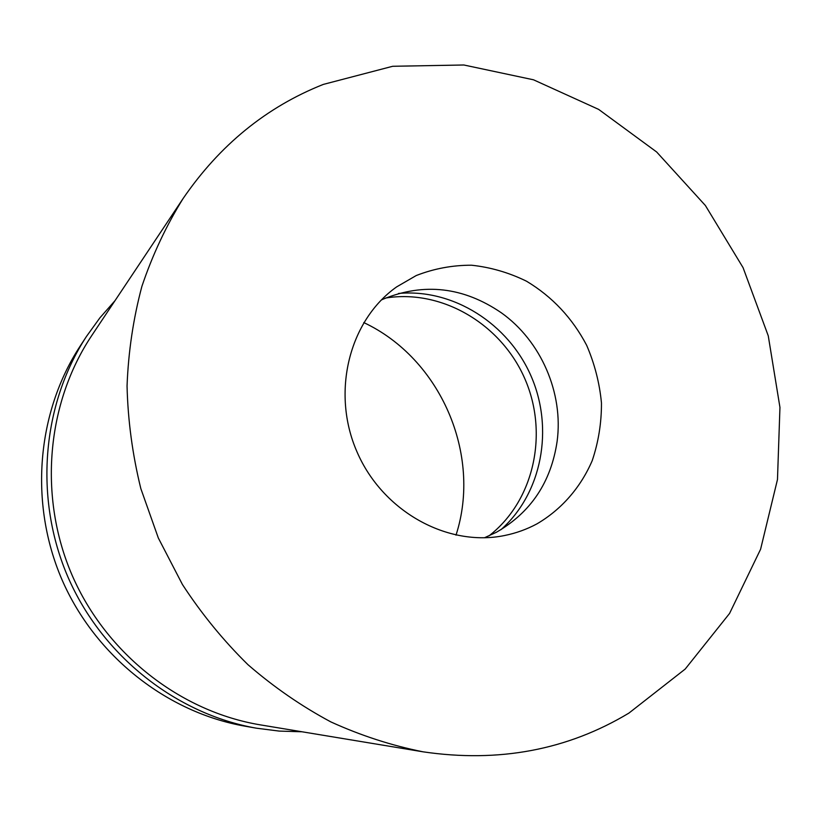 <?xml version="1.0" encoding="UTF-8"?>
<svg xmlns="http://www.w3.org/2000/svg" width="821" height="821" viewBox="0 0 821 821"><rect width="100%" height="100%" fill="white"/><g stroke="black" fill="none" stroke-linecap="round" stroke-linejoin="round"><path stroke-width="1.23" d="M363.765 322.571C440.477 358.551 482.132 454.557 456.004 535.159M385.696 298.023C442.15 288.91 501.344 324.264 524.927 378.953C548.756 433.529 534.132 500.913 488.916 535.918M500.974 529.678C542.045 493.185 554.011 428.767 531.146 376.254C508.415 323.679 453.202 288.407 398.483 293.466M381.313 299.993L382.976 299.224C424.005 282.414 463.455 286.929 501.333 312.791C541.039 341.033 563.627 393.085 557.12 441.38C551.096 482.122 530.859 512.417 496.397 532.265L484.482 537.765M536.944 523.87C561.564 509.461 580.693 487.417 592.208 460.663C598.447 442.15 601.536 422.928 601.465 402.988C599.566 383.048 594.63 363.816 586.656 345.292C572.309 318.035 552.266 296.679 526.497 281.203C508.917 272.593 490.589 267.266 471.521 265.214C452.402 265.183 433.97 268.621 416.216 275.548L396.646 286.888C349.182 320.395 330.935 392.315 356.981 451.817C382.648 511.483 447.63 547.289 504.525 535.528C515.968 533.219 526.774 529.34 536.944 523.87M628.937 713.08C567.434 750.045 498.809 762.955 423.061 751.82C391.668 745.56 360.942 735.595 330.863 721.916C301.471 706.183 273.845 687.115 247.973 664.692C223.394 640.554 201.556 613.831 182.447 584.531L158.33 538.001L140.832 488.608C132.489 454.639 127.891 420.434 127.05 385.993C128.353 351.788 133.3 318.579 141.889 286.375C152.449 255.064 166.16 225.816 183.042 198.61C219.741 145.04 266.486 106.976 323.289 84.419L392.664 66.285L463.855 64.992L533.506 79.801L598.632 109.388L656.656 151.988L705.393 205.517L743.067 267.646L768.261 335.83L779.95 407.411L777.477 479.536L760.595 549.239L729.561 613.451L685.186 669.074L628.937 713.08M183.042 198.61L91.685 335.656C46.664 403.121 38.094 496.582 72.176 575.388C106.443 654.111 180.548 711.704 260.575 724.912L423.061 751.82M302.025 731.778L279.222 731.09L256.409 728.186C176.269 714.116 102.368 656.102 68.02 577.194C33.856 498.193 41.974 404.599 86.451 336.466L99.916 317.819L114.991 300.691M86.451 336.466L80.048 346.277C36.832 412.511 28.93 503.242 62.027 579.79C95.318 656.246 166.981 712.474 244.863 726.154L256.409 728.186"/></g></svg>
